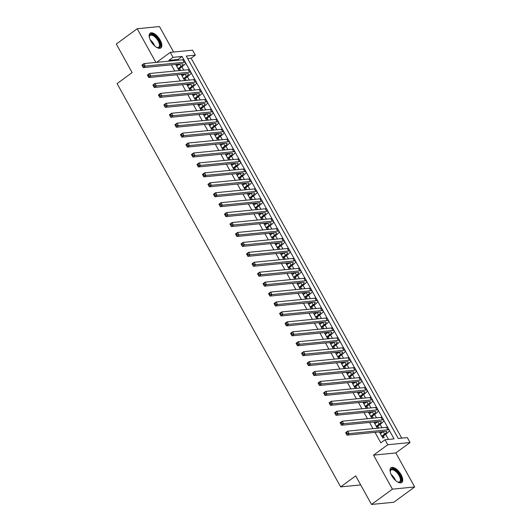 <?xml version="1.0" encoding="UTF-8"?>
<svg xmlns="http://www.w3.org/2000/svg" width="531" height="531" viewBox="0 0 531 531"><rect width="100%" height="100%" fill="white"/><g stroke="black" fill="none" stroke-linecap="round" stroke-linejoin="round"><path stroke-width="0.8" d="M401.091 474.687A9.113 4.215 53.8 0 0 391.015 467.798A9.113 4.215 53.8 0 0 391.699 475.61A9.113 4.215 53.8 0 0 401.775 482.5A9.113 4.215 53.8 0 0 401.091 474.687M160.196 40.097A9.113 4.215 53.8 0 0 150.12 33.207A9.113 4.215 53.8 0 0 150.804 41.026A9.113 4.215 53.8 0 0 160.88 47.916A9.113 4.215 53.8 0 0 160.196 40.097M178.27 60.222L177.878 59.505L168.845 60.395L173.02 57.341L170.272 52.37L192.547 50.173L195.302 55.138L186.268 56.034L398.257 438.467L407.29 437.577L410.045 442.542L387.763 444.739L385.008 439.774L394.042 438.885L389.356 430.422M395.834 452.943L373.552 455.14L392.416 489.157L371.521 504.45L393.796 502.253L414.691 486.96L395.834 452.943L410.045 442.542M173.61 52.045L159.479 26.55L137.204 28.747L155.875 62.426M401.721 438.128L191.12 58.198L195.302 55.138M392.416 489.157L414.691 486.96M371.521 504.45L355.69 475.889L340.643 486.9L117.092 83.606L132.139 72.594L116.309 44.04L137.204 28.747M381.51 432.884L380.919 431.822L379.413 431.968L382.718 437.929L384.225 437.783L383.263 436.044M376.001 422.948L375.417 421.886L373.91 422.039L377.216 427.999L378.716 427.847L377.753 426.108M370.499 413.018L369.908 411.956L368.401 412.102L371.707 418.063L373.213 417.917L372.251 416.178M364.989 403.082L364.399 402.02L362.899 402.173L366.198 408.133L367.704 407.981L366.742 406.242M359.48 393.152L358.896 392.09L357.39 392.236L360.695 398.197L362.202 398.051L361.233 396.312M353.978 383.216L353.387 382.154L351.887 382.307L355.186 388.267L356.693 388.115L355.73 386.376M348.469 373.28L347.885 372.224L346.378 372.37L349.683 378.331L351.19 378.185L350.221 376.446M342.966 363.35L342.376 362.288L340.869 362.434L344.174 368.395L345.681 368.248L344.719 366.509M337.457 353.414L336.873 352.358L335.366 352.504L338.672 358.465L340.172 358.312L339.209 356.58M331.955 343.484L331.364 342.422L329.857 342.568L333.163 348.528L334.669 348.382L333.707 346.643M326.446 333.548L325.861 332.486L324.355 332.638L327.66 338.599L329.16 338.446L328.198 336.707M320.943 323.618L320.352 322.556L318.846 322.702L322.151 328.662L323.658 328.516L322.695 326.777M315.434 313.682L314.843 312.62L313.343 312.772L316.642 318.733L318.149 318.58L317.186 316.841M309.925 303.752L309.341 302.69L307.834 302.836L311.139 308.796L312.646 308.65L311.677 306.911M304.422 293.816L303.832 292.754L302.331 292.906L305.63 298.867L307.137 298.714L306.175 296.975M298.913 283.879L298.329 282.824L296.822 282.97L300.128 288.93L301.635 288.784L300.665 287.045M293.411 273.95L292.82 272.888L291.313 273.034L294.619 278.994L296.125 278.848L295.163 277.109M287.902 264.013L287.317 262.958L285.811 263.104L289.116 269.064L290.616 268.912L289.654 267.179M282.399 254.083L281.808 253.021L280.302 253.168L283.607 259.128L285.114 258.982L284.151 257.243M276.89 244.147L276.306 243.085L274.799 243.238L278.105 249.198L279.605 249.046L278.642 247.307M271.387 234.217L270.797 233.155L269.29 233.301L272.595 239.262L274.102 239.116L273.14 237.377M265.878 224.281L265.288 223.219L263.788 223.372L267.086 229.332L268.593 229.18L267.631 227.441M260.369 214.351L259.785 213.289L258.278 213.435L261.584 219.396L263.091 219.25L262.122 217.511M254.867 204.415L254.276 203.353L252.776 203.506L256.075 209.466L257.581 209.314L256.619 207.575M249.358 194.479L248.773 193.423L247.267 193.569L250.572 199.53L252.079 199.384L251.11 197.645M243.855 184.549L243.264 183.487L241.758 183.633L245.063 189.594L246.57 189.448L245.607 187.708M238.346 174.613L237.762 173.557L236.255 173.703L239.561 179.664L241.061 179.511L240.098 177.779M232.843 164.683L232.253 163.621L230.746 163.767L234.052 169.728L235.558 169.581L234.596 167.842M227.334 154.747L226.75 153.685L225.244 153.837L228.549 159.798L230.049 159.645L229.087 157.906M221.832 144.817L221.241 143.755L219.734 143.901L223.04 149.861L224.547 149.715L223.584 147.976M216.323 134.881L215.739 133.819L214.232 133.971L217.531 139.932L219.037 139.779L218.075 138.04M210.814 124.951L210.23 123.889L208.723 124.035L212.028 129.995L213.535 129.849L212.573 128.11M205.311 115.015L204.72 113.953L203.22 114.105L206.519 120.066L208.026 119.913L207.063 118.174M199.802 105.078L199.218 104.023L197.711 104.169L201.017 110.129L202.523 109.983L201.554 108.244M194.3 95.149L193.709 94.087L192.202 94.233L195.508 100.193L197.014 100.047L196.052 98.308M188.79 85.212L188.206 84.157L186.7 84.303L190.005 90.263L191.505 90.117L190.543 88.378M183.288 75.283L182.697 74.221L181.19 74.367L184.496 80.327L186.003 80.181L185.04 78.442M191.12 58.198L187.662 58.543M168.845 60.395L169.236 61.111M171.314 64.848L174.745 71.041M176.816 74.778L180.255 80.977M182.325 84.714L185.757 90.907M187.828 94.651L191.266 100.844M193.337 104.58L196.769 110.78M198.84 114.517L202.278 120.71M204.349 124.446L207.78 130.646M209.851 134.383L213.289 140.576M215.36 144.313L218.792 150.512M220.869 154.249L224.301 160.442M226.372 164.179L229.81 170.378M231.881 174.115L235.313 180.308M237.384 184.051L240.822 190.244M242.893 193.981L246.324 200.18M248.395 203.917L251.833 210.11M253.904 213.847L257.336 220.046M259.407 223.783L262.845 229.976M264.916 233.713L268.347 239.912M270.425 243.649L273.857 249.842M275.928 253.579L279.366 259.778M281.437 263.515L284.868 269.708M286.939 273.452L290.377 279.645M292.448 283.381L295.88 289.581M297.951 293.318L301.389 299.511M303.46 303.247L306.891 309.447M308.962 313.184L312.401 319.377M314.471 323.113L317.903 329.313M319.981 333.05L323.412 339.243M325.483 342.98L328.915 349.179M330.992 352.916L334.424 359.109M336.495 362.852L339.933 369.045M342.004 372.782L345.435 378.981M347.506 382.718L350.945 388.911M353.015 392.648L356.447 398.847M358.518 402.584L361.956 408.777M364.027 412.514L367.459 418.713M369.536 422.45L372.968 428.643M375.039 432.38L380.833 442.834L385.008 439.774M388.473 439.429L385.632 434.312M382.001 427.754L380.123 424.375M376.492 417.824L374.62 414.439M370.99 407.888L369.111 404.509M365.481 397.951L363.609 394.573M359.978 388.022L358.1 384.643M354.469 378.085L352.597 374.707M348.96 368.156L347.088 364.777M343.457 358.219L341.586 354.841M337.948 348.29L336.077 344.911M332.446 338.353L330.574 334.975M326.937 328.423L325.065 325.038M321.434 318.487L319.556 315.109M315.925 308.551L314.053 305.172M310.423 298.621L308.544 295.243M304.913 288.685L303.042 285.306M299.404 278.755L297.533 275.377M293.902 268.819L292.03 265.44M288.393 258.889L286.521 255.511M282.89 248.953L281.018 245.574M277.381 239.023L275.509 235.638M271.879 229.087L270 225.708M266.37 219.15L264.498 215.772M260.867 209.221L258.989 205.842M255.358 199.284L253.486 195.906M249.849 189.355L247.977 185.976M244.346 179.418L242.475 176.04M238.837 169.489L236.965 166.11M233.335 159.552L231.463 156.174M227.826 149.623L225.954 146.237M222.323 139.686L220.445 136.308M216.814 129.75L214.942 126.371M211.311 119.82L209.433 116.442M205.802 109.884L203.931 106.505M200.293 99.954L198.421 96.576M194.791 90.018L192.919 86.639M189.282 80.088L187.41 76.71M183.779 70.152L181.907 66.773M177.779 65.346L177.195 64.284L175.688 64.437L178.993 70.397L180.494 70.245L179.531 68.506M340.643 486.9L360.695 484.922M373.552 455.14L387.763 444.739M156.625 62.353L170.272 52.37M183.972 59.903L182.053 56.445L173.02 57.341M387.703 427.442L383.847 420.492M382.194 417.505L378.344 410.556M376.685 407.576L372.835 400.626M371.182 397.639L367.326 390.69M365.673 387.71L361.823 380.754M360.171 377.773L356.314 370.824M354.662 367.844L350.812 360.888M349.159 357.907L345.303 350.958M343.65 347.971L339.8 341.021M338.147 338.041L334.291 331.092M332.638 328.105L328.789 321.155M327.129 318.175L323.279 311.226M321.627 308.239L317.77 301.289M316.118 298.309L312.268 291.353M310.615 288.373L306.759 281.423M305.106 278.443L301.256 271.487M299.603 268.507L295.747 261.557M294.094 258.57L290.245 251.621M288.592 248.641L284.735 241.691M283.083 238.704L279.233 231.755M277.574 228.775L273.724 221.825M272.071 218.838L268.215 211.889M266.562 208.909L262.712 201.953M261.06 198.972L257.203 192.023M255.55 189.043L251.701 182.087M250.048 179.106L246.192 172.157M244.539 169.17L240.689 162.22M239.036 159.24L235.18 152.291M233.527 149.304L229.677 142.354M228.018 139.374L224.168 132.425M222.516 129.438L218.659 122.488M217.006 119.508L213.157 112.552M211.504 109.572L207.648 102.622M205.995 99.642L202.145 92.686M200.492 89.706L196.636 82.756M194.983 79.769L191.133 72.82M189.481 69.84L185.624 62.89M177.878 59.505L182.053 56.445M176.06 65.114L177.195 64.284M181.569 75.05L182.697 74.221M187.078 84.98L188.206 84.157M192.58 94.916L193.709 94.087M198.09 104.846L199.218 104.023M203.592 114.782L204.72 113.953M209.101 124.712L210.23 123.889M214.604 134.648L215.739 133.819M220.113 144.578L221.241 143.755M225.615 154.514L226.75 153.685M231.124 164.451L232.253 163.621M236.634 174.38L237.762 173.557M242.136 184.317L243.264 183.487M247.645 194.246L248.773 193.423M253.148 204.183L254.276 203.353M258.657 214.112L259.785 213.289M264.159 224.049L265.288 223.219M269.668 233.979L270.797 233.155M275.171 243.915L276.306 243.085M280.68 253.851L281.808 253.021M286.189 263.781L287.317 262.958M291.692 273.717L292.82 272.888M297.201 283.647L298.329 282.824M302.703 293.583L303.832 292.754M308.212 303.513L309.341 302.69M313.715 313.449L314.843 312.62M319.224 323.379L320.352 322.556M324.726 333.315L325.861 332.486M330.236 343.252L331.364 342.422M335.745 353.181L336.873 352.358M341.247 363.118L342.376 362.288M346.756 373.047L347.885 372.224M352.259 382.984L353.387 382.154M357.768 392.913L358.896 392.09M363.27 402.85L364.399 402.02M368.779 412.779L369.908 411.956M374.282 422.716L375.417 421.886M379.791 432.652L380.919 431.822M178.024 68.658L180.912 66.548A5.841 1.367 151 0 0 183.009 64.012A5.841 1.367 151 0 0 182.08 63.786L143.27 67.616L141.89 65.127L143.981 63.601L182.79 59.771A8.761 2.044 -29 0 1 184.184 60.116L185.565 62.598A8.761 2.044 -29 0 1 182.418 66.402L178.482 69.475M176.65 66.176L179.531 64.065A5.841 1.367 151 0 0 179.578 64.032M142.985 64.882L142.149 65.492L142.7 66.488L143.536 65.877L142.985 64.882L143.981 63.601L145.361 66.083L184.171 62.26A8.761 2.044 -29 0 1 185.565 62.598M143.536 65.877L145.361 66.083L143.27 67.616L142.7 66.488M178.31 69.163L178.688 69.123M142.149 65.492L141.89 65.127M149.357 37.422A7.885 3.644 -126.2 0 1 149.324 36.745A7.885 3.644 -126.2 0 1 152.875 34.674A7.885 3.644 -126.2 0 1 158.895 40.648A7.885 3.644 -126.2 0 1 157.269 47.604A7.885 3.644 -126.2 0 1 156.632 47.365M156.964 47.498A7.301 3.378 53.8 0 0 158.723 47.246A7.301 3.378 53.8 0 0 158.178 40.987A7.301 3.378 53.8 0 0 150.1 35.464A7.301 3.378 53.8 0 0 149.33 37.07M160.389 48.175A9.054 4.188 53.8 0 0 159.499 40.588A9.054 4.188 53.8 0 0 149.722 33.599M390.252 472.006A7.885 3.644 -126.2 0 1 390.219 471.329A7.885 3.644 -126.2 0 1 390.477 470.028A7.885 3.644 -126.2 0 1 397.387 471.94A7.885 3.644 -126.2 0 1 400.978 481.245A7.885 3.644 -126.2 0 1 398.164 482.188A7.885 3.644 -126.2 0 1 397.527 481.949M397.858 482.082A7.301 3.378 53.8 0 0 399.617 481.836A7.301 3.378 53.8 0 0 400.168 481.132A7.301 3.378 53.8 0 0 397.46 473.207A7.301 3.378 53.8 0 0 390.995 470.054A7.301 3.378 53.8 0 0 390.444 470.751A7.301 3.378 53.8 0 0 390.225 471.654M401.283 482.765A9.054 4.188 53.8 0 0 401.755 482.075A9.054 4.188 53.8 0 0 398.582 472.484A9.054 4.188 53.8 0 0 390.617 468.183M183.534 78.588L186.414 76.484A5.841 1.367 151 0 0 188.512 73.948A5.841 1.367 151 0 0 187.582 73.723L148.773 77.546L147.399 75.063L149.49 73.537L188.299 69.707A8.761 2.044 -29 0 1 189.693 70.046L191.067 72.528A8.761 2.044 -29 0 1 187.921 76.331L183.985 79.404M182.16 76.106L185.04 73.995A5.841 1.367 151 0 0 185.08 73.968M148.494 74.818L147.658 75.429L148.209 76.418L149.045 75.807L148.494 74.818L149.49 73.537L150.864 76.019L189.673 72.189A8.761 2.044 -29 0 1 191.067 72.528M149.045 75.807L150.864 76.019L148.773 77.546L148.209 76.418M183.812 79.092L184.197 79.059M147.658 75.429L147.399 75.063M189.036 88.524L191.923 86.414A5.841 1.367 151 0 0 194.021 83.878A5.841 1.367 151 0 0 193.092 83.652L154.282 87.482L152.908 85L154.992 83.467L193.802 79.643A8.761 2.044 -29 0 1 195.196 79.982L196.576 82.464A8.761 2.044 -29 0 1 193.43 86.268L189.494 89.341M187.662 86.042L190.549 83.931A5.841 1.367 151 0 0 190.589 83.898M153.997 84.748L153.16 85.358L153.711 86.354L154.548 85.743L153.997 84.748L154.992 83.467L156.373 85.949L195.182 82.126A8.761 2.044 -29 0 1 196.576 82.464M154.548 85.743L156.373 85.949L154.282 87.482L153.711 86.354M189.321 89.029L189.706 88.989M153.16 85.358L152.908 85M194.545 98.461L197.426 96.35A5.841 1.367 151 0 0 199.523 93.814A5.841 1.367 151 0 0 198.594 93.589L159.791 97.412L158.411 94.93L160.501 93.403L199.311 89.573A8.761 2.044 -29 0 1 200.705 89.912L202.079 92.394A8.761 2.044 -29 0 1 198.933 96.197L194.996 99.277M193.171 95.972L196.052 93.861A5.841 1.367 151 0 0 196.092 93.834M159.506 94.684L158.669 95.295L159.22 96.284L160.057 95.673L159.506 94.684L160.501 93.403L161.875 95.885L200.685 92.055A8.761 2.044 -29 0 1 202.079 92.394M160.057 95.673L161.875 95.885L159.791 97.412L159.22 96.284M194.824 98.965L195.209 98.925M158.669 95.295L158.411 94.93M200.054 108.39L202.935 106.28A5.841 1.367 151 0 0 205.032 103.744A5.841 1.367 151 0 0 204.103 103.518L165.294 107.348L163.92 104.866L166.011 103.333L204.813 99.509A8.761 2.044 -29 0 1 206.207 99.848L207.588 102.33A8.761 2.044 -29 0 1 204.442 106.134L200.506 109.207M198.674 105.908L201.561 103.797A5.841 1.367 151 0 0 201.601 103.764M165.008 104.614L164.172 105.224L164.723 106.22L165.559 105.609L165.008 104.614L166.011 103.333L167.384 105.815L206.194 101.992A8.761 2.044 -29 0 1 207.588 102.33M165.559 105.609L167.384 105.815L165.294 107.348L164.723 106.22M200.333 108.895L200.718 108.855M164.172 105.224L163.92 104.866M205.557 118.327L208.444 116.216A5.841 1.367 151 0 0 210.541 113.68A5.841 1.367 151 0 0 209.612 113.455L170.803 117.278L169.422 114.796L171.513 113.269L210.322 109.439A8.761 2.044 -29 0 1 211.716 109.778L213.09 112.267A8.761 2.044 -29 0 1 209.944 116.063L206.008 119.143M204.183 115.838L207.063 113.734A5.841 1.367 151 0 0 207.11 113.7M170.517 114.55L169.681 115.161L170.232 116.156L171.068 115.539L170.517 114.55L171.513 113.269L172.887 115.751L211.696 111.922A8.761 2.044 -29 0 1 213.09 112.267M171.068 115.539L172.887 115.751L170.803 117.278L170.232 116.156M205.836 118.831L206.22 118.791M169.681 115.161L169.422 114.796M211.066 128.256L213.947 126.146A5.841 1.367 151 0 0 216.044 123.61A5.841 1.367 151 0 0 215.115 123.384L176.305 127.214L174.931 124.732L177.022 123.199L215.832 119.375A8.761 2.044 -29 0 1 217.219 119.714L218.599 122.196A8.761 2.044 -29 0 1 215.453 126L211.517 129.073M209.685 125.774L212.573 123.663A5.841 1.367 151 0 0 212.612 123.63M176.02 124.48L175.19 125.097L175.734 126.086L176.571 125.475L176.02 124.48L177.022 123.199L178.396 125.688L217.206 121.858A8.761 2.044 -29 0 1 218.599 122.196M176.571 125.475L178.396 125.688L176.305 127.214L175.734 126.086M211.345 128.761L211.73 128.728M175.19 125.097L174.931 124.732M216.568 138.193L219.456 136.082A5.841 1.367 151 0 0 221.553 133.546A5.841 1.367 151 0 0 220.624 133.321L181.814 137.144L180.434 134.662L182.525 133.135L221.334 129.305A8.761 2.044 -29 0 1 222.728 129.65L224.102 132.133A8.761 2.044 -29 0 1 220.956 135.929L217.02 139.009M215.194 135.71L218.075 133.6A5.841 1.367 151 0 0 218.122 133.566M181.529 134.416L180.693 135.027L181.244 136.022L182.08 135.412L181.529 134.416L182.525 133.135L183.905 135.617L222.708 131.788A8.761 2.044 -29 0 1 224.102 132.133M182.08 135.412L183.905 135.617L181.814 137.144L181.244 136.022M216.847 138.697L217.232 138.657M180.693 135.027L180.434 134.662M222.077 148.122L224.958 146.012A5.841 1.367 151 0 0 227.056 143.483A5.841 1.367 151 0 0 226.126 143.251L187.317 147.08L185.943 144.598L188.034 143.065L226.843 139.241A8.761 2.044 -29 0 1 228.237 139.58L229.611 142.062A8.761 2.044 -29 0 1 226.465 145.866L222.529 148.939M220.697 145.64L223.584 143.529A5.841 1.367 151 0 0 223.624 143.503M187.038 144.346L186.202 144.963L186.753 145.952L187.589 145.341L187.038 144.346L188.034 143.065L189.408 145.554L228.217 141.724A8.761 2.044 -29 0 1 229.611 142.062M187.589 145.341L189.408 145.554L187.317 147.08L186.753 145.952M222.356 148.627L222.741 148.594M186.202 144.963L185.943 144.598M227.58 158.059L230.467 155.948A5.841 1.367 151 0 0 232.565 153.413A5.841 1.367 151 0 0 231.635 153.187L192.826 157.017L191.445 154.528L193.536 153.001L232.346 149.171A8.761 2.044 -29 0 1 233.74 149.516L235.12 151.999A8.761 2.044 -29 0 1 231.974 155.802L228.038 158.875M226.206 155.576L229.087 153.466A5.841 1.367 151 0 0 229.133 153.432M192.541 154.282L191.704 154.893L192.255 155.888L193.092 155.278L192.541 154.282L193.536 153.001L194.917 155.483L233.726 151.66A8.761 2.044 -29 0 1 235.12 151.999M193.092 155.278L194.917 155.483L192.826 157.017L192.255 155.888M227.865 158.563L228.244 158.523M191.704 154.893L191.445 154.528M233.089 167.988L235.97 165.884A5.841 1.367 151 0 0 238.067 163.349A5.841 1.367 151 0 0 237.138 163.123L198.328 166.946L196.955 164.464L199.045 162.937L237.855 159.108A8.761 2.044 -29 0 1 239.249 159.446L240.623 161.928A8.761 2.044 -29 0 1 237.476 165.732L233.54 168.805M231.715 165.506L234.596 163.395A5.841 1.367 151 0 0 234.636 163.369M198.05 164.218L197.213 164.829L197.764 165.818L198.601 165.207L198.05 164.218L199.045 162.937L200.419 165.42L239.229 161.59A8.761 2.044 -29 0 1 240.623 161.928M198.601 165.207L200.419 165.42L198.328 166.946L197.764 165.818M233.368 168.493L233.753 168.46M197.213 164.829L196.955 164.464M238.592 177.925L241.479 175.814A5.841 1.367 151 0 0 243.576 173.279A5.841 1.367 151 0 0 242.647 173.053L203.838 176.883L202.464 174.4L204.548 172.867L243.357 169.044A8.761 2.044 -29 0 1 244.751 169.382L246.132 171.865A8.761 2.044 -29 0 1 242.986 175.668L239.05 178.741M237.218 175.442L240.105 173.332A5.841 1.367 151 0 0 240.145 173.298M203.552 174.148L202.716 174.759L203.267 175.754L204.103 175.144L203.552 174.148L204.548 172.867L205.928 175.349L244.738 171.526A8.761 2.044 -29 0 1 246.132 171.865M204.103 175.144L205.928 175.349L203.838 176.883L203.267 175.754M238.877 178.429L239.262 178.389M202.716 174.759L202.464 174.4M244.101 187.861L246.981 185.75A5.841 1.367 151 0 0 249.079 183.215A5.841 1.367 151 0 0 248.15 182.989L209.347 186.812L207.966 184.33L210.057 182.803L248.866 178.974A8.761 2.044 -29 0 1 250.26 179.312L251.634 181.794A8.761 2.044 -29 0 1 248.488 185.598L244.552 188.678M242.727 185.372L245.607 183.261A5.841 1.367 151 0 0 245.647 183.235M209.061 184.084L208.225 184.695L208.776 185.684L209.612 185.073L209.061 184.084L210.057 182.803L211.431 185.286L250.24 181.456A8.761 2.044 -29 0 1 251.634 181.794M209.612 185.073L211.431 185.286L209.347 186.812L208.776 185.684M244.379 188.366L244.764 188.326M208.225 184.695L207.966 184.33M249.61 197.791L252.49 195.68A5.841 1.367 151 0 0 254.588 193.145A5.841 1.367 151 0 0 253.659 192.919L214.849 196.749L213.475 194.266L215.559 192.733L254.369 188.91A8.761 2.044 -29 0 1 255.763 189.248L257.143 191.731A8.761 2.044 -29 0 1 253.997 195.534L250.061 198.607M248.229 195.308L251.117 193.198A5.841 1.367 151 0 0 251.156 193.165M214.564 194.014L213.727 194.625L214.278 195.62L215.115 195.01L214.564 194.014L215.559 192.733L216.94 195.216L255.75 191.392A8.761 2.044 -29 0 1 257.143 191.731M215.115 195.01L216.94 195.216L214.849 196.749L214.278 195.62M249.889 198.295L250.274 198.255M213.727 194.625L213.475 194.266M255.112 207.727L258 205.616A5.841 1.367 151 0 0 260.097 203.081A5.841 1.367 151 0 0 259.168 202.855L220.358 206.678L218.978 204.196L221.069 202.669L259.878 198.84A8.761 2.044 -29 0 1 261.272 199.178L262.646 201.667A8.761 2.044 -29 0 1 259.5 205.464L255.564 208.544M253.738 205.238L256.619 203.134A5.841 1.367 151 0 0 256.665 203.101M220.073 203.95L219.237 204.561L219.788 205.557L220.624 204.939L220.073 203.95L221.069 202.669L222.443 205.152L261.252 201.322A8.761 2.044 -29 0 1 262.646 201.667M220.624 204.939L222.443 205.152L220.358 206.678L219.788 205.557M255.391 208.232L255.776 208.192M219.237 204.561L218.978 204.196M260.621 217.657L263.502 215.546A5.841 1.367 151 0 0 265.6 213.011A5.841 1.367 151 0 0 264.67 212.785L225.861 216.615L224.487 214.132L226.578 212.599L265.387 208.776A8.761 2.044 -29 0 1 266.774 209.114L268.155 211.597A8.761 2.044 -29 0 1 265.009 215.4L261.073 218.473M259.241 215.174L262.128 213.064A5.841 1.367 151 0 0 262.168 213.031M225.575 213.88L224.746 214.497L225.29 215.486L226.126 214.876L225.575 213.88L226.578 212.599L227.952 215.088L266.761 211.258A8.761 2.044 -29 0 1 268.155 211.597M226.126 214.876L227.952 215.088L225.861 216.615L225.29 215.486M260.9 218.161L261.285 218.128M224.746 214.497L224.487 214.132M266.124 227.593L269.011 225.483A5.841 1.367 151 0 0 271.109 222.947A5.841 1.367 151 0 0 270.179 222.721L231.37 226.545L229.989 224.062L232.08 222.535L270.89 218.706A8.761 2.044 -29 0 1 272.284 219.051L273.657 221.533A8.761 2.044 -29 0 1 270.511 225.33L266.575 228.41M264.75 225.111L267.631 223A5.841 1.367 151 0 0 267.677 222.967M231.085 223.816L230.248 224.427L230.799 225.423L231.635 224.812L231.085 223.816L232.08 222.535L233.461 225.018L272.264 221.188A8.761 2.044 -29 0 1 273.657 221.533M231.635 224.812L233.461 225.018L231.37 226.545L230.799 225.423M266.403 228.098L266.788 228.058M230.248 224.427L229.989 224.062M271.633 237.523L274.514 235.412A5.841 1.367 151 0 0 276.611 232.883A5.841 1.367 151 0 0 275.682 232.651L236.872 236.481L235.498 233.998L237.589 232.465L276.399 228.642A8.761 2.044 -29 0 1 277.793 228.98L279.167 231.463A8.761 2.044 -29 0 1 276.02 235.266L272.084 238.339M270.252 235.041L273.14 232.93A5.841 1.367 151 0 0 273.18 232.903M236.594 233.746L235.757 234.363L236.308 235.352L237.138 234.742L236.594 233.746L237.589 232.465L238.963 234.954L277.773 231.124A8.761 2.044 -29 0 1 279.167 231.463M237.138 234.742L238.963 234.954L236.872 236.481L236.308 235.352M271.912 238.027L272.297 237.994M235.757 234.363L235.498 233.998M277.136 247.459L280.023 245.349A5.841 1.367 151 0 0 282.12 242.813A5.841 1.367 151 0 0 281.191 242.587L242.382 246.417L241.001 243.928L243.092 242.401L281.901 238.572A8.761 2.044 -29 0 1 283.295 238.917L284.676 241.399A8.761 2.044 -29 0 1 281.53 245.203L277.594 248.276M275.762 244.977L278.642 242.866A5.841 1.367 151 0 0 278.689 242.833M242.096 243.683L241.26 244.293L241.811 245.289L242.647 244.678L242.096 243.683L243.092 242.401L244.472 244.884L283.282 241.061A8.761 2.044 -29 0 1 284.676 241.399M242.647 244.678L244.472 244.884L242.382 246.417L241.811 245.289M277.421 247.964L277.799 247.924M241.26 244.293L241.001 243.928M282.645 257.389L285.525 255.285A5.841 1.367 151 0 0 287.623 252.749A5.841 1.367 151 0 0 286.694 252.524L247.884 256.347L246.51 253.864L248.601 252.338L287.41 248.508A8.761 2.044 -29 0 1 288.804 248.847L290.178 251.329A8.761 2.044 -29 0 1 287.032 255.132L283.096 258.205M281.271 254.907L284.151 252.796A5.841 1.367 151 0 0 284.191 252.769M247.605 253.619L246.769 254.23L247.32 255.219L248.156 254.608L247.605 253.619L248.601 252.338L249.975 254.82L288.784 250.99A8.761 2.044 -29 0 1 290.178 251.329M248.156 254.608L249.975 254.82L247.884 256.347L247.32 255.219M282.923 257.893L283.308 257.86M246.769 254.23L246.51 253.864M288.147 267.325L291.034 265.215A5.841 1.367 151 0 0 293.132 262.679A5.841 1.367 151 0 0 292.203 262.453L253.393 266.283L252.019 263.801L254.103 262.268L292.913 258.444A8.761 2.044 -29 0 1 294.307 258.783L295.687 261.265A8.761 2.044 -29 0 1 292.541 265.069L288.605 268.142M286.773 264.843L289.66 262.732A5.841 1.367 151 0 0 289.7 262.699M253.108 263.549L252.271 264.159L252.822 265.155L253.659 264.544L253.108 263.549L254.103 262.268L255.484 264.75L294.293 260.927A8.761 2.044 -29 0 1 295.687 261.265M253.659 264.544L255.484 264.75L253.393 266.283L252.822 265.155M288.433 267.83L288.818 267.79M252.271 264.159L252.019 263.801M293.656 277.262L296.537 275.151A5.841 1.367 151 0 0 298.634 272.615A5.841 1.367 151 0 0 297.705 272.39L258.902 276.213L257.522 273.73L259.613 272.204L298.422 268.374A8.761 2.044 -29 0 1 299.816 268.713L301.19 271.195A8.761 2.044 -29 0 1 298.044 274.998L294.108 278.078M292.282 274.773L295.163 272.662A5.841 1.367 151 0 0 295.203 272.635M258.617 273.485L257.781 274.096L258.331 275.085L259.168 274.474L258.617 273.485L259.613 272.204L260.986 274.686L299.796 270.856A8.761 2.044 -29 0 1 301.19 271.195M259.168 274.474L260.986 274.686L258.902 276.213L258.331 275.085M293.935 277.766L294.32 277.726M257.781 274.096L257.522 273.73M299.165 287.191L302.046 285.081A5.841 1.367 151 0 0 304.144 282.545A5.841 1.367 151 0 0 303.214 282.319L264.405 286.149L263.031 283.667L265.115 282.134L303.924 278.31A8.761 2.044 -29 0 1 305.318 278.649L306.699 281.131A8.761 2.044 -29 0 1 303.553 284.935L299.617 288.008M297.785 284.709L300.672 282.598A5.841 1.367 151 0 0 300.712 282.565M264.119 283.415L263.283 284.025L263.834 285.021L264.67 284.41L264.119 283.415L265.115 282.134L266.496 284.616L305.305 280.793A8.761 2.044 -29 0 1 306.699 281.131M264.67 284.41L266.496 284.616L264.405 286.149L263.834 285.021M299.444 287.696L299.829 287.656M263.283 284.025L263.031 283.667M304.668 297.128L307.555 295.017A5.841 1.367 151 0 0 309.653 292.481A5.841 1.367 151 0 0 308.723 292.256L269.914 296.079L268.533 293.597L270.624 292.07L309.434 288.24A8.761 2.044 -29 0 1 310.827 288.579L312.201 291.068A8.761 2.044 -29 0 1 309.055 294.864L305.119 297.944M303.294 294.639L306.175 292.535A5.841 1.367 151 0 0 306.221 292.501M269.629 293.351L268.792 293.962L269.343 294.957L270.179 294.34L269.629 293.351L270.624 292.07L271.998 294.552L310.808 290.722A8.761 2.044 -29 0 1 312.201 291.068M270.179 294.34L271.998 294.552L269.914 296.079L269.343 294.957M304.947 297.632L305.332 297.592M268.792 293.962L268.533 293.597M310.177 307.057L313.058 304.947A5.841 1.367 151 0 0 315.155 302.411A5.841 1.367 151 0 0 314.226 302.185L275.416 306.015L274.042 303.533L276.133 302L314.943 298.176A8.761 2.044 -29 0 1 316.33 298.515L317.711 300.997A8.761 2.044 -29 0 1 314.564 304.801L310.628 307.874M308.796 304.575L311.684 302.464A5.841 1.367 151 0 0 311.724 302.431M275.131 303.281L274.295 303.891L274.846 304.887L275.682 304.276L275.131 303.281L276.133 302L277.507 304.489L316.317 300.659A8.761 2.044 -29 0 1 317.711 300.997M275.682 304.276L277.507 304.489L275.416 306.015L274.846 304.887M310.456 307.562L310.841 307.529M274.295 303.891L274.042 303.533M315.68 316.994L318.567 314.883A5.841 1.367 151 0 0 320.664 312.347A5.841 1.367 151 0 0 319.735 312.122L280.926 315.945L279.545 313.463L281.636 311.936L320.445 308.106A8.761 2.044 -29 0 1 321.839 308.451L323.213 310.934A8.761 2.044 -29 0 1 320.067 314.73L316.131 317.81M314.306 314.511L317.186 312.401A5.841 1.367 151 0 0 317.233 312.367M280.64 313.217L279.804 313.828L280.355 314.823L281.191 314.213L280.64 313.217L281.636 311.936L283.016 314.418L321.819 310.589A8.761 2.044 -29 0 1 323.213 310.934M281.191 314.213L283.016 314.418L280.926 315.945L280.355 314.823M315.958 317.498L316.343 317.458M279.804 313.828L279.545 313.463M321.189 326.923L324.069 324.813A5.841 1.367 151 0 0 326.167 322.284A5.841 1.367 151 0 0 325.237 322.051L286.428 325.881L285.054 323.399L287.145 321.866L325.954 318.042A8.761 2.044 -29 0 1 327.348 318.381L328.722 320.863A8.761 2.044 -29 0 1 325.576 324.667L321.64 327.74M319.808 324.441L322.695 322.33A5.841 1.367 151 0 0 322.735 322.304M286.149 323.147L285.313 323.764L285.864 324.753L286.694 324.142L286.149 323.147L287.145 321.866L288.519 324.355L327.328 320.525A8.761 2.044 -29 0 1 328.722 320.863M286.694 324.142L288.519 324.355L286.428 325.881L285.864 324.753M321.467 327.428L321.852 327.395M285.313 323.764L285.054 323.399M326.691 336.86L329.578 334.749A5.841 1.367 151 0 0 331.676 332.214A5.841 1.367 151 0 0 330.747 331.988L291.937 335.818L290.557 333.329L292.647 331.802L331.457 327.972A8.761 2.044 -29 0 1 332.851 328.317L334.231 330.8A8.761 2.044 -29 0 1 331.085 334.603L327.149 337.676M325.317 334.377L328.198 332.267A5.841 1.367 151 0 0 328.244 332.233M291.652 333.083L290.815 333.694L291.366 334.689L292.203 334.079L291.652 333.083L292.647 331.802L294.028 334.284L332.837 330.461A8.761 2.044 -29 0 1 334.231 330.8M292.203 334.079L294.028 334.284L291.937 335.818L291.366 334.689M326.977 337.364L327.355 337.324M290.815 333.694L290.557 333.329M332.2 346.789L335.081 344.679A5.841 1.367 151 0 0 337.178 342.15A5.841 1.367 151 0 0 336.249 341.918L297.44 345.747L296.066 343.265L298.156 341.738L336.966 337.908A8.761 2.044 -29 0 1 338.36 338.247L339.734 340.729A8.761 2.044 -29 0 1 336.588 344.533L332.652 347.606M330.826 344.307L333.707 342.196A5.841 1.367 151 0 0 333.747 342.17M297.161 343.019L296.325 343.63L296.875 344.619L297.712 344.008L297.161 343.019L298.156 341.738L299.53 344.221L338.34 340.391A8.761 2.044 -29 0 1 339.734 340.729M297.712 344.008L299.53 344.221L297.44 345.747L296.875 344.619M332.479 347.294L332.864 347.261M296.325 343.63L296.066 343.265M337.703 356.726L340.59 354.615A5.841 1.367 151 0 0 342.687 352.08A5.841 1.367 151 0 0 341.758 351.854L302.949 355.684L301.575 353.201L303.659 351.668L342.468 347.845A8.761 2.044 -29 0 1 343.862 348.183L345.243 350.666A8.761 2.044 -29 0 1 342.097 354.469L338.161 357.542M336.329 354.243L339.209 352.133A5.841 1.367 151 0 0 339.256 352.099M302.663 352.949L301.827 353.56L302.378 354.555L303.214 353.945L302.663 352.949L303.659 351.668L305.04 354.15L343.849 350.327A8.761 2.044 -29 0 1 345.243 350.666M303.214 353.945L305.04 354.15L302.949 355.684L302.378 354.555M337.988 357.23L338.373 357.19M301.827 353.56L301.575 353.201M343.212 366.662L346.093 364.551A5.841 1.367 151 0 0 348.19 362.016A5.841 1.367 151 0 0 347.261 361.79L308.451 365.613L307.077 363.131L309.168 361.604L347.978 357.775A8.761 2.044 -29 0 1 349.371 358.113L350.745 360.595A8.761 2.044 -29 0 1 347.599 364.399L343.663 367.479M341.838 364.173L344.719 362.062A5.841 1.367 151 0 0 344.758 362.036M308.172 362.885L307.336 363.496L307.887 364.485L308.723 363.874L308.172 362.885L309.168 361.604L310.542 364.087L349.352 360.257A8.761 2.044 -29 0 1 350.745 360.595M308.723 363.874L310.542 364.087L308.451 365.613L307.887 364.485M343.491 367.167L343.876 367.127M307.336 363.496L307.077 363.131M348.721 376.592L351.602 374.481A5.841 1.367 151 0 0 353.699 371.946A5.841 1.367 151 0 0 352.77 371.72L313.96 375.55L312.586 373.067L314.671 371.534L353.48 367.711A8.761 2.044 -29 0 1 354.874 368.049L356.255 370.532A8.761 2.044 -29 0 1 353.108 374.335L349.172 377.408M347.34 374.109L350.228 371.999A5.841 1.367 151 0 0 350.268 371.965M313.675 372.815L312.839 373.426L313.39 374.421L314.226 373.811L313.675 372.815L314.671 371.534L316.051 374.016L354.861 370.193A8.761 2.044 -29 0 1 356.255 370.532M314.226 373.811L316.051 374.016L313.96 375.55L313.39 374.421M349 377.096L349.385 377.056M312.839 373.426L312.586 373.067M354.223 386.528L357.111 384.417A5.841 1.367 151 0 0 359.208 381.882A5.841 1.367 151 0 0 358.279 381.656L319.47 385.479L318.089 382.997L320.18 381.47L358.989 377.641A8.761 2.044 -29 0 1 360.383 377.979L361.757 380.468A8.761 2.044 -29 0 1 358.611 384.265L354.675 387.345M352.849 384.039L355.73 381.935A5.841 1.367 151 0 0 355.777 381.902M319.184 382.751L318.348 383.362L318.899 384.358L319.735 383.74L319.184 382.751L320.18 381.47L321.554 383.953L360.363 380.123A8.761 2.044 -29 0 1 361.757 380.468M319.735 383.74L321.554 383.953L319.47 385.479L318.899 384.358M354.502 387.033L354.887 386.993M318.348 383.362L318.089 382.997M359.733 396.458L362.613 394.347A5.841 1.367 151 0 0 364.711 391.812A5.841 1.367 151 0 0 363.781 391.586L324.972 395.416L323.598 392.933L325.689 391.4L364.498 387.577A8.761 2.044 -29 0 1 365.886 387.915L367.266 390.398A8.761 2.044 -29 0 1 364.12 394.201L360.184 397.274M358.352 393.975L361.239 391.865A5.841 1.367 151 0 0 361.279 391.832M324.687 392.681L323.85 393.292L324.401 394.287L325.237 393.677L324.687 392.681L325.689 391.4L327.063 393.889L365.872 390.059A8.761 2.044 -29 0 1 367.266 390.398M325.237 393.677L327.063 393.889L324.972 395.416L324.401 394.287M360.011 396.962L360.396 396.929M323.85 393.292L323.598 392.933M365.235 406.394L368.122 404.283A5.841 1.367 151 0 0 370.22 401.748A5.841 1.367 151 0 0 369.291 401.522L330.481 405.345L329.101 402.863L331.191 401.336L370.001 397.507A8.761 2.044 -29 0 1 371.395 397.852L372.769 400.334A8.761 2.044 -29 0 1 369.622 404.131L365.686 407.211M363.861 403.912L366.742 401.801A5.841 1.367 151 0 0 366.788 401.768M330.196 402.617L329.359 403.228L329.91 404.224L330.747 403.613L330.196 402.617L331.191 401.336L332.572 403.819L371.375 399.989A8.761 2.044 -29 0 1 372.769 400.334M330.747 403.613L332.572 403.819L330.481 405.345L329.91 404.224M365.514 406.899L365.899 406.859M329.359 403.228L329.101 402.863M370.744 416.324L373.625 414.213A5.841 1.367 151 0 0 375.722 411.684A5.841 1.367 151 0 0 374.793 411.452L335.984 415.282L334.61 412.799L336.7 411.266L375.51 407.443A8.761 2.044 -29 0 1 376.904 407.781L378.278 410.264A8.761 2.044 -29 0 1 375.132 414.067L371.196 417.14M369.364 413.841L372.251 411.731A5.841 1.367 151 0 0 372.291 411.704M335.705 412.547L334.869 413.164L335.419 414.153L336.249 413.543L335.705 412.547L336.7 411.266L338.074 413.755L376.884 409.925A8.761 2.044 -29 0 1 378.278 410.264M336.249 413.543L338.074 413.755L335.984 415.282L335.419 414.153M371.023 416.828L371.408 416.795M334.869 413.164L334.61 412.799M376.247 426.26L379.134 424.15A5.841 1.367 151 0 0 381.231 421.614A5.841 1.367 151 0 0 380.302 421.388L341.493 425.218L340.112 422.729L342.203 421.202L381.012 417.373A8.761 2.044 -29 0 1 382.406 417.718L383.78 420.2A8.761 2.044 -29 0 1 380.641 424.003L376.705 427.077M374.873 423.778L377.753 421.667A5.841 1.367 151 0 0 377.8 421.634M341.207 422.484L340.371 423.094L340.922 424.09L341.758 423.479L341.207 422.484L342.203 421.202L343.584 423.685L382.393 419.862A8.761 2.044 -29 0 1 383.78 420.2M341.758 423.479L343.584 423.685L341.493 425.218L340.922 424.09M376.525 426.765L376.91 426.725M340.371 423.094L340.112 422.729M381.756 436.19L384.636 434.079A5.841 1.367 151 0 0 386.734 431.55A5.841 1.367 151 0 0 385.805 431.318L346.995 435.148L345.621 432.665L347.712 431.139L386.522 427.309A8.761 2.044 -29 0 1 387.915 427.647L389.289 430.13A8.761 2.044 -29 0 1 386.143 433.933L382.207 437.006M380.375 433.708L383.263 431.597A5.841 1.367 151 0 0 383.302 431.57M346.716 432.42L345.88 433.03L346.431 434.019L347.267 433.409L346.716 432.42L347.712 431.139L349.086 433.621L387.895 429.791A8.761 2.044 -29 0 1 389.289 430.13M347.267 433.409L349.086 433.621L346.995 435.148L346.431 434.019M382.035 436.694L382.42 436.661M345.88 433.03L345.621 432.665M179.531 64.065L180.912 66.548M182.79 59.771L184.171 62.26M150.193 39.818A7.301 3.378 -126.2 0 1 153.824 44.173A7.301 3.378 -126.2 0 1 154.607 45.845M153.326 44.558A7.062 3.266 53.8 0 0 153.286 44.485A7.062 3.266 53.8 0 0 151.03 41.425M391.088 474.402A7.301 3.378 -126.2 0 1 395.502 480.429M394.221 479.141A7.062 3.266 53.8 0 0 391.924 476.015M185.04 73.995L186.414 76.484M188.299 69.707L189.673 72.189M190.549 83.931L191.923 86.414M193.802 79.643L195.182 82.126M196.052 93.861L197.426 96.35M199.311 89.573L200.685 92.055M201.561 103.797L202.935 106.28M204.813 99.509L206.194 101.992M207.063 113.734L208.444 116.216M210.322 109.439L211.696 111.922M212.573 123.663L213.947 126.146M215.832 119.375L217.206 121.858M218.075 133.6L219.456 136.082M221.334 129.305L222.708 131.788M223.584 143.529L224.958 146.012M226.843 139.241L228.217 141.724M229.087 153.466L230.467 155.948M232.346 149.171L233.726 151.66M234.596 163.395L235.97 165.884M237.855 159.108L239.229 161.59M240.105 173.332L241.479 175.814M243.357 169.044L244.738 171.526M245.607 183.261L246.981 185.75M248.866 178.974L250.24 181.456M251.117 193.198L252.49 195.68M254.369 188.91L255.75 191.392M256.619 203.134L258 205.616M259.878 198.84L261.252 201.322M262.128 213.064L263.502 215.546M265.387 208.776L266.761 211.258M267.631 223L269.011 225.483M270.89 218.706L272.264 221.188M273.14 232.93L274.514 235.412M276.399 228.642L277.773 231.124M278.642 242.866L280.023 245.349M281.901 238.572L283.282 241.061M284.151 252.796L285.525 255.285M287.41 248.508L288.784 250.99M289.66 262.732L291.034 265.215M292.913 258.444L294.293 260.927M295.163 272.662L296.537 275.151M298.422 268.374L299.796 270.856M300.672 282.598L302.046 285.081M303.924 278.31L305.305 280.793M306.175 292.535L307.555 295.017M309.434 288.24L310.808 290.722M311.684 302.464L313.058 304.947M314.943 298.176L316.317 300.659M317.186 312.401L318.567 314.883M320.445 308.106L321.819 310.589M322.695 322.33L324.069 324.813M325.954 318.042L327.328 320.525M328.198 332.267L329.578 334.749M331.457 327.972L332.837 330.461M333.707 342.196L335.081 344.679M336.966 337.908L338.34 340.391M339.209 352.133L340.59 354.615M342.468 347.845L343.849 350.327M344.719 362.062L346.093 364.551M347.978 357.775L349.352 360.257M350.228 371.999L351.602 374.481M353.48 367.711L354.861 370.193M355.73 381.935L357.111 384.417M358.989 377.641L360.363 380.123M361.239 391.865L362.613 394.347M364.498 387.577L365.872 390.059M366.742 401.801L368.122 404.283M370.001 397.507L371.375 399.989M372.251 411.731L373.625 414.213M375.51 407.443L376.884 409.925M377.753 421.667L379.134 424.15M381.012 417.373L382.393 419.862M383.263 431.597L384.636 434.079M386.522 427.309L387.895 429.791"/></g></svg>
